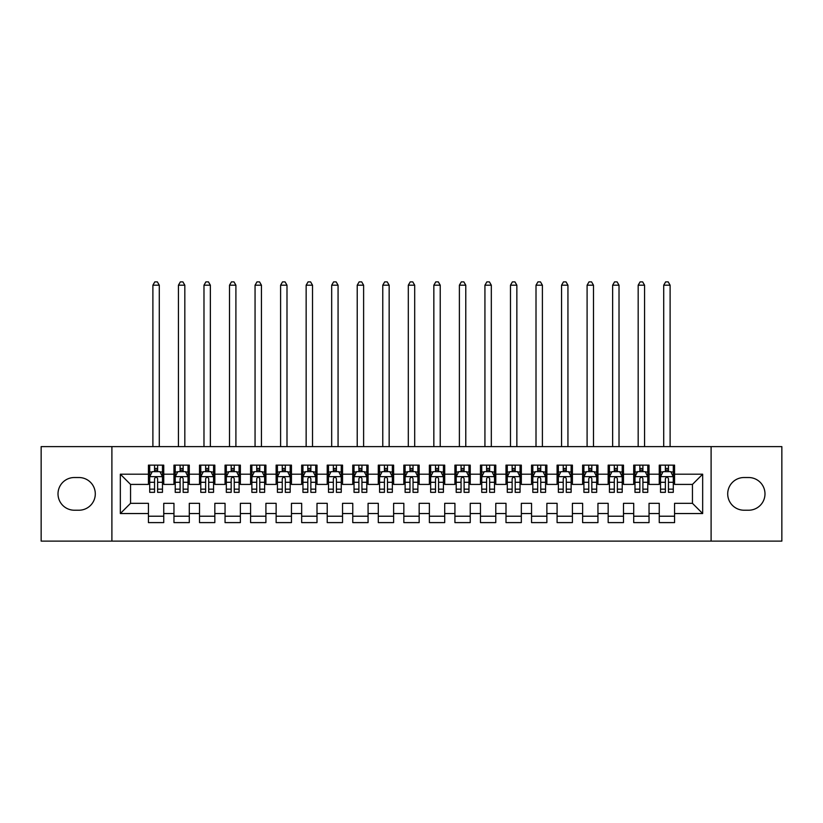 <?xml version="1.0" encoding="UTF-8"?>
<svg xmlns="http://www.w3.org/2000/svg" width="823" height="823" viewBox="0 0 823 823"><rect width="100%" height="100%" fill="white"/><g stroke="black" fill="none" stroke-linecap="round" stroke-linejoin="round"><path stroke-width="1.23" d="M711.103 541.123L781.85 541.123L781.85 446.622L711.103 446.622L711.103 541.123L111.897 541.123L111.897 446.622L41.15 446.622L41.15 541.123L111.897 541.123M711.103 446.622L111.897 446.622M120.333 513.542L120.333 474.202L148.428 474.202L148.428 484.418L130.548 484.418L130.548 503.326L120.333 513.542L148.428 513.542L148.428 522.605L163.746 522.605L163.746 513.542L173.962 513.542L173.962 522.605L189.29 522.605L189.29 513.542L199.505 513.542L199.505 522.605L214.834 522.605L214.834 513.542L225.049 513.542L225.049 522.605L240.378 522.605L240.378 513.542L250.593 513.542L250.593 522.605L265.911 522.605L265.911 513.542L276.127 513.542L276.127 522.605L291.455 522.605L291.455 513.542L301.671 513.542L301.671 522.605L316.999 522.605L316.999 513.542L327.215 513.542L327.215 522.605L342.543 522.605L342.543 513.542L352.758 513.542L352.758 522.605L368.076 522.605L368.076 513.542L378.292 513.542L378.292 522.605L393.62 522.605L393.62 513.542L403.836 513.542L403.836 522.605L419.164 522.605L419.164 513.542L429.38 513.542L429.38 522.605L444.708 522.605L444.708 513.542L454.924 513.542L454.924 522.605L470.242 522.605L470.242 513.542L480.457 513.542L480.457 522.605L495.785 522.605L495.785 513.542L506.001 513.542L506.001 522.605L521.329 522.605L521.329 513.542L531.545 513.542L531.545 522.605L546.873 522.605L546.873 513.542L557.089 513.542L557.089 522.605L572.407 522.605L572.407 513.542L582.622 513.542L582.622 522.605L597.951 522.605L597.951 513.542L608.166 513.542L608.166 522.605L623.495 522.605L623.495 513.542L633.71 513.542L633.71 522.605L649.038 522.605L649.038 513.542L659.254 513.542L659.254 522.605L674.572 522.605L674.572 503.326L692.452 503.326L692.452 484.418L674.572 484.418L674.572 474.202L702.667 474.202L702.667 513.542L674.572 513.542M674.572 474.202L674.572 465.139L659.254 465.139L659.254 474.202L649.038 474.202L649.038 465.139L633.71 465.139L633.71 474.202L623.495 474.202L623.495 465.139L608.166 465.139L608.166 474.202L597.951 474.202L597.951 465.139L582.622 465.139L582.622 474.202L572.407 474.202L572.407 465.139L557.089 465.139L557.089 474.202L546.873 474.202L546.873 465.139L531.545 465.139L531.545 474.202L521.329 474.202L521.329 465.139L506.001 465.139L506.001 474.202L495.785 474.202L495.785 465.139L480.457 465.139L480.457 474.202L470.242 474.202L470.242 465.139L454.924 465.139L454.924 474.202L444.708 474.202L444.708 465.139L429.38 465.139L429.38 474.202L419.164 474.202L419.164 465.139L403.836 465.139L403.836 474.202L393.62 474.202L393.62 465.139L378.292 465.139L378.292 474.202L368.076 474.202L368.076 465.139L352.758 465.139L352.758 474.202L342.543 474.202L342.543 465.139L327.215 465.139L327.215 474.202L316.999 474.202L316.999 465.139L301.671 465.139L301.671 474.202L291.455 474.202L291.455 465.139L276.127 465.139L276.127 474.202L265.911 474.202L265.911 465.139L250.593 465.139L250.593 474.202L240.378 474.202L240.378 465.139L225.049 465.139L225.049 474.202L214.834 474.202L214.834 465.139L199.505 465.139L199.505 474.202L189.29 474.202L189.29 465.139L173.962 465.139L173.962 474.202L163.746 474.202L163.746 465.139L148.428 465.139L148.428 474.202M649.038 513.542L649.038 503.326L659.254 503.326L659.254 513.542M702.667 474.202L692.452 484.418M623.495 513.542L623.495 503.326L633.71 503.326L633.71 513.542M659.254 474.202L659.254 484.418L649.038 484.418L649.038 474.202M597.951 513.542L597.951 503.326L608.166 503.326L608.166 513.542M633.71 474.202L633.71 484.418L623.495 484.418L623.495 474.202M572.407 513.542L572.407 503.326L582.622 503.326L582.622 513.542M608.166 474.202L608.166 484.418L597.951 484.418L597.951 474.202M546.873 513.542L546.873 503.326L557.089 503.326L557.089 513.542M582.622 474.202L582.622 484.418L572.407 484.418L572.407 474.202M521.329 513.542L521.329 503.326L531.545 503.326L531.545 513.542M557.089 474.202L557.089 484.418L546.873 484.418L546.873 474.202M495.785 513.542L495.785 503.326L506.001 503.326L506.001 513.542M531.545 474.202L531.545 484.418L521.329 484.418L521.329 474.202M470.242 513.542L470.242 503.326L480.457 503.326L480.457 513.542M506.001 474.202L506.001 484.418L495.785 484.418L495.785 474.202M444.708 513.542L444.708 503.326L454.924 503.326L454.924 513.542M480.457 474.202L480.457 484.418L470.242 484.418L470.242 474.202M419.164 513.542L419.164 503.326L429.38 503.326L429.38 513.542M454.924 474.202L454.924 484.418L444.708 484.418L444.708 474.202M393.62 513.542L393.62 503.326L403.836 503.326L403.836 513.542M429.38 474.202L429.38 484.418L419.164 484.418L419.164 474.202M368.076 513.542L368.076 503.326L378.292 503.326L378.292 513.542M403.836 474.202L403.836 484.418L393.62 484.418L393.62 474.202M342.543 513.542L342.543 503.326L352.758 503.326L352.758 513.542M378.292 474.202L378.292 484.418L368.076 484.418L368.076 474.202M316.999 513.542L316.999 503.326L327.215 503.326L327.215 513.542M352.758 474.202L352.758 484.418L342.543 484.418L342.543 474.202M291.455 513.542L291.455 503.326L301.671 503.326L301.671 513.542M327.215 474.202L327.215 484.418L316.999 484.418L316.999 474.202M265.911 513.542L265.911 503.326L276.127 503.326L276.127 513.542M301.671 474.202L301.671 484.418L291.455 484.418L291.455 474.202M240.378 513.542L240.378 503.326L250.593 503.326L250.593 513.542M276.127 474.202L276.127 484.418L265.911 484.418L265.911 474.202M214.834 513.542L214.834 503.326L225.049 503.326L225.049 513.542M250.593 474.202L250.593 484.418L240.378 484.418L240.378 474.202M189.29 513.542L189.29 503.326L199.505 503.326L199.505 513.542M225.049 474.202L225.049 484.418L214.834 484.418L214.834 474.202M163.746 513.542L163.746 503.326L173.962 503.326L173.962 513.542M199.505 474.202L199.505 484.418L189.29 484.418L189.29 474.202M130.548 503.326L148.428 503.326L148.428 513.542M173.962 474.202L173.962 484.418L163.746 484.418L163.746 474.202M659.254 471.517L660.53 471.517M673.296 471.517L674.572 471.517M633.71 471.517L634.986 471.517M647.763 471.517L649.038 471.517M608.166 471.517L609.442 471.517M622.219 471.517L623.495 471.517M582.622 471.517L583.908 471.517M596.675 471.517L597.951 471.517M557.089 471.517L558.364 471.517M571.131 471.517L572.407 471.517M531.545 471.517L532.82 471.517M545.587 471.517L546.873 471.517M506.001 471.517L507.277 471.517M520.054 471.517L521.329 471.517M480.457 471.517L481.743 471.517M494.51 471.517L495.785 471.517M454.924 471.517L456.199 471.517M468.966 471.517L470.242 471.517M429.38 471.517L430.655 471.517M443.422 471.517L444.708 471.517M403.836 471.517L405.111 471.517M417.889 471.517L419.164 471.517M378.292 471.517L379.578 471.517M392.345 471.517L393.62 471.517M352.758 471.517L354.034 471.517M366.801 471.517L368.076 471.517M327.215 471.517L328.49 471.517M341.257 471.517L342.543 471.517M301.671 471.517L302.946 471.517M315.723 471.517L316.999 471.517M276.127 471.517L277.413 471.517M290.18 471.517L291.455 471.517M250.593 471.517L251.869 471.517M264.636 471.517L265.911 471.517M225.049 471.517L226.325 471.517M239.092 471.517L240.378 471.517M199.505 471.517L200.781 471.517M213.558 471.517L214.834 471.517M173.962 471.517L175.237 471.517M188.014 471.517L189.29 471.517M148.428 471.517L149.704 471.517M162.47 471.517L163.746 471.517M148.428 516.216L163.746 516.216M173.962 516.216L189.29 516.216M199.505 516.216L214.834 516.216M225.049 516.216L240.378 516.216M250.593 516.216L265.911 516.216M276.127 516.216L291.455 516.216M301.671 516.216L316.999 516.216M327.215 516.216L342.543 516.216M352.758 516.216L368.076 516.216M378.292 516.216L393.62 516.216M403.836 516.216L419.164 516.216M429.38 516.216L444.708 516.216M454.924 516.216L470.242 516.216M480.457 516.216L495.785 516.216M506.001 516.216L521.329 516.216M531.545 516.216L546.873 516.216M557.089 516.216L572.407 516.216M582.622 516.216L597.951 516.216M608.166 516.216L623.495 516.216M633.71 516.216L649.038 516.216M659.254 516.216L674.572 516.216M120.333 474.202L130.548 484.418M692.452 503.326L702.667 513.542M74.358 477.525A16.347 16.347 0 0 0 58.011 493.872A16.347 16.347 0 0 0 74.358 510.219L78.946 510.219A16.347 16.347 0 0 0 95.293 493.872A16.347 16.347 0 0 0 78.946 477.525L74.358 477.525M748.642 510.219A16.347 16.347 0 0 0 764.989 493.872A16.347 16.347 0 0 0 748.642 477.525L744.054 477.525A16.347 16.347 0 0 0 727.707 493.872A16.347 16.347 0 0 0 744.054 510.219L748.642 510.219M157.615 468.462L154.549 468.462M162.47 489.14L157.615 489.14L157.615 492.339L162.47 492.339L162.47 476.754L159.919 471.651L152.255 471.651L149.704 476.754L149.704 492.339L154.549 492.339L154.549 489.14L149.704 489.14M149.704 476.754L149.704 465.139M162.47 476.754L162.47 465.139M154.549 471.651L154.549 465.139M157.615 465.139L157.615 471.651M157.615 489.14L157.615 478.677C156.596 476.702 155.578 476.702 154.549 478.677L154.549 489.14M157.615 471.517L154.549 471.517M159.281 446.622L159.281 285.2L152.893 285.2L152.893 446.622M152.893 285.2L154.806 281.877L157.368 281.877L159.281 285.2M183.159 468.462L180.093 468.462M188.014 489.14L183.159 489.14L183.159 492.339L188.014 492.339L188.014 476.754L185.463 471.651L177.799 471.651L175.237 476.754L175.237 492.339L180.093 492.339L180.093 489.14L175.237 489.14M175.237 476.754L175.237 465.139M188.014 476.754L188.014 465.139M180.093 471.651L180.093 465.139M183.159 465.139L183.159 471.651M183.159 489.14L183.159 478.677C182.14 476.702 181.122 476.702 180.093 478.677L180.093 489.14M183.159 471.517L180.093 471.517M184.825 446.622L184.825 285.2L178.437 285.2L178.437 446.622M178.437 285.2L180.35 281.877L182.901 281.877L184.825 285.2M208.703 468.462L205.637 468.462M213.558 489.14L208.703 489.14L208.703 492.339L213.558 492.339L213.558 476.754L210.997 471.651L203.343 471.651L200.781 476.754L200.781 492.339L205.637 492.339L205.637 489.14L200.781 489.14M200.781 476.754L200.781 465.139M213.558 476.754L213.558 465.139M205.637 471.651L205.637 465.139M208.703 465.139L208.703 471.651M208.703 489.14L208.703 478.677C207.684 476.702 206.655 476.702 205.637 478.677L205.637 489.14M208.703 471.517L205.637 471.517M210.359 446.622L210.359 285.2L203.981 285.2L203.981 446.622M203.981 285.2L205.894 281.877L208.445 281.877L210.359 285.2M234.246 468.462L231.181 468.462M239.092 489.14L234.246 489.14L234.246 492.339L239.092 492.339L239.092 476.754L236.54 471.651L228.876 471.651L226.325 476.754L226.325 492.339L231.181 492.339L231.181 489.14L226.325 489.14M226.325 476.754L226.325 465.139M239.092 476.754L239.092 465.139M231.181 471.651L231.181 465.139M234.246 465.139L234.246 471.651M234.246 489.14L234.246 478.677C233.218 476.702 232.199 476.702 231.181 478.677L231.181 489.14M234.246 471.517L231.181 471.517M235.903 446.622L235.903 285.2L229.514 285.2L229.514 446.622M229.514 285.2L231.438 281.877L233.989 281.877L235.903 285.2M259.78 468.462L256.714 468.462M264.636 489.14L259.78 489.14L259.78 492.339L264.636 492.339L264.636 476.754L262.084 471.651L254.42 471.651L251.869 476.754L251.869 492.339L256.714 492.339L256.714 489.14L251.869 489.14M251.869 476.754L251.869 465.139M264.636 476.754L264.636 465.139M256.714 471.651L256.714 465.139M259.78 465.139L259.78 471.651M259.78 489.14L259.78 478.677C258.761 476.702 257.743 476.702 256.714 478.677L256.714 489.14M259.78 471.517L256.714 471.517M261.447 446.622L261.447 285.2L255.058 285.2L255.058 446.622M255.058 285.2L256.971 281.877L259.533 281.877L261.447 285.2M285.324 468.462L282.258 468.462M290.18 489.14L285.324 489.14L285.324 492.339L290.18 492.339L290.18 476.754L287.628 471.651L279.964 471.651L277.413 476.754L277.413 492.339L282.258 492.339L282.258 489.14L277.413 489.14M277.413 476.754L277.413 465.139M290.18 476.754L290.18 465.139M282.258 471.651L282.258 465.139M285.324 465.139L285.324 471.651M285.324 489.14L285.324 478.677C284.305 476.702 283.287 476.702 282.258 478.677L282.258 489.14M285.324 471.517L282.258 471.517M286.99 446.622L286.99 285.2L280.602 285.2L280.602 446.622M280.602 285.2L282.515 281.877L285.067 281.877L286.99 285.2M310.868 468.462L307.802 468.462M315.723 489.14L310.868 489.14L310.868 492.339L315.723 492.339L315.723 476.754L313.162 471.651L305.508 471.651L302.946 476.754L302.946 492.339L307.802 492.339L307.802 489.14L302.946 489.14M302.946 476.754L302.946 465.139M315.723 476.754L315.723 465.139M307.802 471.651L307.802 465.139M310.868 465.139L310.868 471.651M310.868 489.14L310.868 478.677C309.849 476.702 308.82 476.702 307.802 478.677L307.802 489.14M310.868 471.517L307.802 471.517M312.524 446.622L312.524 285.2L306.146 285.2L306.146 446.622M306.146 285.2L308.059 281.877L310.61 281.877L312.524 285.2M336.412 468.462L333.346 468.462M341.257 489.14L336.412 489.14L336.412 492.339L341.257 492.339L341.257 476.754L338.706 471.651L331.041 471.651L328.49 476.754L328.49 492.339L333.346 492.339L333.346 489.14L328.49 489.14M328.49 476.754L328.49 465.139M341.257 476.754L341.257 465.139M333.346 471.651L333.346 465.139M336.412 465.139L336.412 471.651M336.412 489.14L336.412 478.677C335.393 476.702 334.364 476.702 333.346 478.677L333.346 489.14M336.412 471.517L333.346 471.517M338.068 446.622L338.068 285.2L331.679 285.2L331.679 446.622M331.679 285.2L333.603 281.877L336.154 281.877L338.068 285.2M361.945 468.462L358.89 468.462M366.801 489.14L361.945 489.14L361.945 492.339L366.801 492.339L366.801 476.754L364.25 471.651L356.585 471.651L354.034 476.754L354.034 492.339L358.89 492.339L358.89 489.14L354.034 489.14M354.034 476.754L354.034 465.139M366.801 476.754L366.801 465.139M358.89 471.651L358.89 465.139M361.945 465.139L361.945 471.651M361.945 489.14L361.945 478.677C360.927 476.702 359.908 476.702 358.89 478.677L358.89 489.14M361.945 471.517L358.89 471.517M363.612 446.622L363.612 285.2L357.223 285.2L357.223 446.622M357.223 285.2L359.137 281.877L361.698 281.877L363.612 285.2M387.489 468.462L384.423 468.462M392.345 489.14L387.489 489.14L387.489 492.339L392.345 492.339L392.345 476.754L389.793 471.651L382.129 471.651L379.578 476.754L379.578 492.339L384.423 492.339L384.423 489.14L379.578 489.14M379.578 476.754L379.578 465.139M392.345 476.754L392.345 465.139M384.423 471.651L384.423 465.139M387.489 465.139L387.489 471.651M387.489 489.14L387.489 478.677C386.471 476.702 385.452 476.702 384.423 478.677L384.423 489.14M387.489 471.517L384.423 471.517M389.156 446.622L389.156 285.2L382.767 285.2L382.767 446.622M382.767 285.2L384.68 281.877L387.232 281.877L389.156 285.2M413.033 468.462L409.967 468.462M417.889 489.14L413.033 489.14L413.033 492.339L417.889 492.339L417.889 476.754L415.327 471.651L407.673 471.651L405.111 476.754L405.111 492.339L409.967 492.339L409.967 489.14L405.111 489.14M405.111 476.754L405.111 465.139M417.889 476.754L417.889 465.139M409.967 471.651L409.967 465.139M413.033 465.139L413.033 471.651M413.033 489.14L413.033 478.677C412.014 476.702 410.986 476.702 409.967 478.677L409.967 489.14M413.033 471.517L409.967 471.517M414.689 446.622L414.689 285.2L408.311 285.2L408.311 446.622M408.311 285.2L410.224 281.877L412.776 281.877L414.689 285.2M438.577 468.462L435.511 468.462M443.422 489.14L438.577 489.14L438.577 492.339L443.422 492.339L443.422 476.754L440.871 471.651L433.207 471.651L430.655 476.754L430.655 492.339L435.511 492.339L435.511 489.14L430.655 489.14M430.655 476.754L430.655 465.139M443.422 476.754L443.422 465.139M435.511 471.651L435.511 465.139M438.577 465.139L438.577 471.651M438.577 489.14L438.577 478.677C437.558 476.702 436.529 476.702 435.511 478.677L435.511 489.14M438.577 471.517L435.511 471.517M440.233 446.622L440.233 285.2L433.844 285.2L433.844 446.622M433.844 285.2L435.768 281.877L438.32 281.877L440.233 285.2M464.11 468.462L461.055 468.462M468.966 489.14L464.11 489.14L464.11 492.339L468.966 492.339L468.966 476.754L466.415 471.651L458.75 471.651L456.199 476.754L456.199 492.339L461.055 492.339L461.055 489.14L456.199 489.14M456.199 476.754L456.199 465.139M468.966 476.754L468.966 465.139M461.055 471.651L461.055 465.139M464.11 465.139L464.11 471.651M464.11 489.14L464.11 478.677C463.092 476.702 462.073 476.702 461.055 478.677L461.055 489.14M464.11 471.517L461.055 471.517M465.777 446.622L465.777 285.2L459.388 285.2L459.388 446.622M459.388 285.2L461.302 281.877L463.863 281.877L465.777 285.2M489.654 468.462L486.588 468.462M494.51 489.14L489.654 489.14L489.654 492.339L494.51 492.339L494.51 476.754L491.959 471.651L484.294 471.651L481.743 476.754L481.743 492.339L486.588 492.339L486.588 489.14L481.743 489.14M481.743 476.754L481.743 465.139M494.51 476.754L494.51 465.139M486.588 471.651L486.588 465.139M489.654 465.139L489.654 471.651M489.654 489.14L489.654 478.677C488.636 476.702 487.617 476.702 486.588 478.677L486.588 489.14M489.654 471.517L486.588 471.517M491.321 446.622L491.321 285.2L484.932 285.2L484.932 446.622M484.932 285.2L486.846 281.877L489.397 281.877L491.321 285.2M515.198 468.462L512.132 468.462M520.054 489.14L515.198 489.14L515.198 492.339L520.054 492.339L520.054 476.754L517.492 471.651L509.838 471.651L507.277 476.754L507.277 492.339L512.132 492.339L512.132 489.14L507.277 489.14M507.277 476.754L507.277 465.139M520.054 476.754L520.054 465.139M512.132 471.651L512.132 465.139M515.198 465.139L515.198 471.651M515.198 489.14L515.198 478.677C514.18 476.702 513.161 476.702 512.132 478.677L512.132 489.14M515.198 471.517L512.132 471.517M516.854 446.622L516.854 285.2L510.476 285.2L510.476 446.622M510.476 285.2L512.39 281.877L514.941 281.877L516.854 285.2M540.742 468.462L537.676 468.462M545.587 489.14L540.742 489.14L540.742 492.339L545.587 492.339L545.587 476.754L543.036 471.651L535.372 471.651L532.82 476.754L532.82 492.339L537.676 492.339L537.676 489.14L532.82 489.14M532.82 476.754L532.82 465.139M545.587 476.754L545.587 465.139M537.676 471.651L537.676 465.139M540.742 465.139L540.742 471.651M540.742 489.14L540.742 478.677C539.723 476.702 538.695 476.702 537.676 478.677L537.676 489.14M540.742 471.517L537.676 471.517M542.398 446.622L542.398 285.2L536.01 285.2L536.01 446.622M536.01 285.2L537.933 281.877L540.485 281.877L542.398 285.2M566.286 468.462L563.22 468.462M571.131 489.14L566.286 489.14L566.286 492.339L571.131 492.339L571.131 476.754L568.58 471.651L560.916 471.651L558.364 476.754L558.364 492.339L563.22 492.339L563.22 489.14L558.364 489.14M558.364 476.754L558.364 465.139M571.131 476.754L571.131 465.139M563.22 471.651L563.22 465.139M566.286 465.139L566.286 471.651M566.286 489.14L566.286 478.677C565.257 476.702 564.239 476.702 563.22 478.677L563.22 489.14M566.286 471.517L563.22 471.517M567.942 446.622L567.942 285.2L561.553 285.2L561.553 446.622M561.553 285.2L563.467 281.877L566.029 281.877L567.942 285.2M591.819 468.462L588.754 468.462M596.675 489.14L591.819 489.14L591.819 492.339L596.675 492.339L596.675 476.754L594.124 471.651L586.46 471.651L583.908 476.754L583.908 492.339L588.754 492.339L588.754 489.14L583.908 489.14M583.908 476.754L583.908 465.139M596.675 476.754L596.675 465.139M588.754 471.651L588.754 465.139M591.819 465.139L591.819 471.651M591.819 489.14L591.819 478.677C590.801 476.702 589.782 476.702 588.754 478.677L588.754 489.14M591.819 471.517L588.754 471.517M593.486 446.622L593.486 285.2L587.097 285.2L587.097 446.622M587.097 285.2L589.011 281.877L591.562 281.877L593.486 285.2M617.363 468.462L614.297 468.462M622.219 489.14L617.363 489.14L617.363 492.339L622.219 492.339L622.219 476.754L619.657 471.651L612.003 471.651L609.442 476.754L609.442 492.339L614.297 492.339L614.297 489.14L609.442 489.14M609.442 476.754L609.442 465.139M622.219 476.754L622.219 465.139M614.297 471.651L614.297 465.139M617.363 465.139L617.363 471.651M617.363 489.14L617.363 478.677C616.345 476.702 615.326 476.702 614.297 478.677L614.297 489.14M617.363 471.517L614.297 471.517M619.019 446.622L619.019 285.2L612.641 285.2L612.641 446.622M612.641 285.2L614.555 281.877L617.106 281.877L619.019 285.2M642.907 468.462L639.841 468.462M647.763 489.14L642.907 489.14L642.907 492.339L647.763 492.339L647.763 476.754L645.201 471.651L637.537 471.651L634.986 476.754L634.986 492.339L639.841 492.339L639.841 489.14L634.986 489.14M634.986 476.754L634.986 465.139M647.763 476.754L647.763 465.139M639.841 471.651L639.841 465.139M642.907 465.139L642.907 471.651M642.907 489.14L642.907 478.677C641.889 476.702 640.86 476.702 639.841 478.677L639.841 489.14M642.907 471.517L639.841 471.517M644.563 446.622L644.563 285.2L638.175 285.2L638.175 446.622M638.175 285.2L640.099 281.877L642.65 281.877L644.563 285.2M668.451 468.462L665.385 468.462M673.296 489.14L668.451 489.14L668.451 492.339L673.296 492.339L673.296 476.754L670.745 471.651L663.081 471.651L660.53 476.754L660.53 492.339L665.385 492.339L665.385 489.14L660.53 489.14M660.53 476.754L660.53 465.139M673.296 476.754L673.296 465.139M665.385 471.651L665.385 465.139M668.451 465.139L668.451 471.651M668.451 489.14L668.451 478.677C667.422 476.702 666.404 476.702 665.385 478.677L665.385 489.14M668.451 471.517L665.385 471.517M670.107 446.622L670.107 285.2L663.719 285.2L663.719 446.622M663.719 285.2L665.632 281.877L668.194 281.877L670.107 285.2M162.409 476.63L149.765 476.63M149.704 471.96L152.101 471.96M160.073 471.96L162.47 471.96M154.549 482.288L149.704 482.288M162.47 482.288L157.615 482.288M157.615 470.087L154.549 470.087M187.953 476.63L175.309 476.63M175.237 471.96L177.645 471.96M185.607 471.96L188.014 471.96M180.093 482.288L175.237 482.288M188.014 482.288L183.159 482.288M183.159 470.087L180.093 470.087M213.486 476.63L200.843 476.63M200.781 471.96L203.188 471.96M211.151 471.96L213.558 471.96M205.637 482.288L200.781 482.288M213.558 482.288L208.703 482.288M208.703 470.087L205.637 470.087M239.03 476.63L226.387 476.63M226.325 471.96L228.722 471.96M236.695 471.96L239.092 471.96M231.181 482.288L226.325 482.288M239.092 482.288L234.246 482.288M234.246 470.087L231.181 470.087M264.574 476.63L251.931 476.63M251.869 471.96L254.266 471.96M262.239 471.96L264.636 471.96M256.714 482.288L251.869 482.288M264.636 482.288L259.78 482.288M259.78 470.087L256.714 470.087M290.118 476.63L277.474 476.63M277.413 471.96L279.81 471.96M287.783 471.96L290.18 471.96M282.258 482.288L277.413 482.288M290.18 482.288L285.324 482.288M285.324 470.087L282.258 470.087M315.651 476.63L303.008 476.63M302.946 471.96L305.354 471.96M313.316 471.96L315.723 471.96M307.802 482.288L302.946 482.288M315.723 482.288L310.868 482.288M310.868 470.087L307.802 470.087M341.195 476.63L328.552 476.63M328.49 471.96L330.887 471.96M338.86 471.96L341.257 471.96M333.346 482.288L328.49 482.288M341.257 482.288L336.412 482.288M336.412 470.087L333.346 470.087M366.739 476.63L354.096 476.63M354.034 471.96L356.431 471.96M364.404 471.96L366.801 471.96M358.89 482.288L354.034 482.288M366.801 482.288L361.945 482.288M361.945 470.087L358.89 470.087M392.283 476.63L379.64 476.63M379.578 471.96L381.975 471.96M389.948 471.96L392.345 471.96M384.423 482.288L379.578 482.288M392.345 482.288L387.489 482.288M387.489 470.087L384.423 470.087M417.817 476.63L405.183 476.63M405.111 471.96L407.519 471.96M415.481 471.96L417.889 471.96M409.967 482.288L405.111 482.288M417.889 482.288L413.033 482.288M413.033 470.087L409.967 470.087M443.36 476.63L430.717 476.63M430.655 471.96L433.052 471.96M441.025 471.96L443.422 471.96M435.511 482.288L430.655 482.288M443.422 482.288L438.577 482.288M438.577 470.087L435.511 470.087M468.904 476.63L456.261 476.63M456.199 471.96L458.596 471.96M466.569 471.96L468.966 471.96M461.055 482.288L456.199 482.288M468.966 482.288L464.11 482.288M464.11 470.087L461.055 470.087M494.448 476.63L481.805 476.63M481.743 471.96L484.14 471.96M492.113 471.96L494.51 471.96M486.588 482.288L481.743 482.288M494.51 482.288L489.654 482.288M489.654 470.087L486.588 470.087M519.992 476.63L507.349 476.63M507.277 471.96L509.684 471.96M517.646 471.96L520.054 471.96M512.132 482.288L507.277 482.288M520.054 482.288L515.198 482.288M515.198 470.087L512.132 470.087M545.526 476.63L532.882 476.63M532.82 471.96L535.217 471.96M543.19 471.96L545.587 471.96M537.676 482.288L532.82 482.288M545.587 482.288L540.742 482.288M540.742 470.087L537.676 470.087M571.069 476.63L558.426 476.63M558.364 471.96L560.761 471.96M568.734 471.96L571.131 471.96M563.22 482.288L558.364 482.288M571.131 482.288L566.286 482.288M566.286 470.087L563.22 470.087M596.613 476.63L583.97 476.63M583.908 471.96L586.305 471.96M594.278 471.96L596.675 471.96M588.754 482.288L583.908 482.288M596.675 482.288L591.819 482.288M591.819 470.087L588.754 470.087M622.157 476.63L609.514 476.63M609.442 471.96L611.849 471.96M619.812 471.96L622.219 471.96M614.297 482.288L609.442 482.288M622.219 482.288L617.363 482.288M617.363 470.087L614.297 470.087M647.691 476.63L635.047 476.63M634.986 471.96L637.393 471.96M645.355 471.96L647.763 471.96M639.841 482.288L634.986 482.288M647.763 482.288L642.907 482.288M642.907 470.087L639.841 470.087M673.235 476.63L660.591 476.63M660.53 471.96L662.927 471.96M670.899 471.96L673.296 471.96M665.385 482.288L660.53 482.288M673.296 482.288L668.451 482.288M668.451 470.087L665.385 470.087"/></g></svg>
